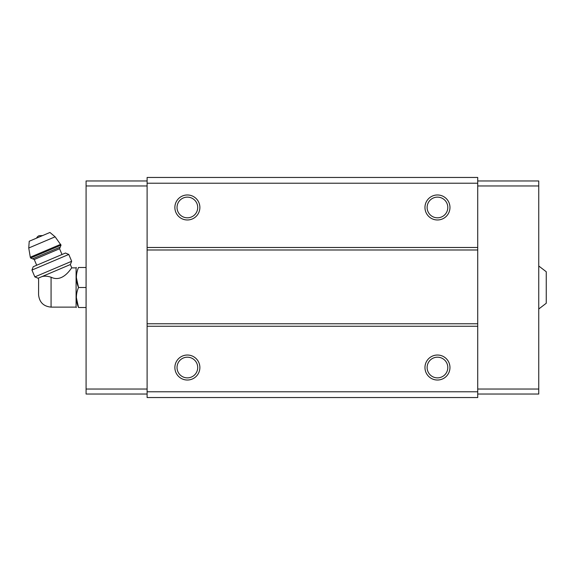 <?xml version="1.0" encoding="UTF-8"?>
<svg xmlns="http://www.w3.org/2000/svg" width="575" height="575" viewBox="0 0 575 575"><rect width="100%" height="100%" fill="white"/><g stroke="black" fill="none" stroke-linecap="round" stroke-linejoin="round"><path stroke-width="0.86" d="M538.746 265.995L546.25 271.745L546.25 303.255L538.746 309.005M51.074 307.129L51.074 277.207C63.379 283.288 72.069 266.534 71.767 267.871C72.091 266.498 63.372 283.303 51.074 277.207C47.315 276.014 44.182 275.856 41.652 276.726L38.123 278.228L38.611 279.371L38.568 294.63C39.316 302.22 43.477 306.389 51.074 307.129L76.087 307.129L76.346 307.51M40.228 277.33C37.964 279.766 37.964 279.766 40.228 277.33M41.652 276.726L70.351 264.543L71.767 267.871L76.087 267.871L76.087 307.129M477.724 183.217L147.107 183.217L147.107 177.459L477.724 177.459L477.724 397.541L147.107 397.541L147.107 391.783L477.724 391.783M187.371 194.968A12.506 12.506 0 0 1 198.202 213.728A12.506 12.506 0 0 1 176.547 213.728A12.506 12.506 0 0 1 187.371 194.968M437.46 194.968A12.506 12.506 0 0 1 448.292 213.728A12.506 12.506 0 0 1 426.636 213.728A12.506 12.506 0 0 1 437.46 194.968M147.107 183.217L147.107 391.783M477.724 247.487L147.107 247.487M477.724 249.988L147.107 249.988M477.724 323.761L147.107 323.761M477.724 326.262L147.107 326.262M437.46 355.027A12.506 12.506 0 0 1 448.292 373.779A12.506 12.506 0 0 1 426.636 373.779A12.506 12.506 0 0 1 437.46 355.027M187.371 355.027A12.506 12.506 0 0 1 198.202 373.779A12.506 12.506 0 0 1 176.547 373.779A12.506 12.506 0 0 1 187.371 355.027M187.371 357.19A10.336 10.336 0 0 1 196.327 372.701A10.336 10.336 0 0 1 178.423 372.701A10.336 10.336 0 0 1 187.371 357.19M437.46 357.19A10.336 10.336 0 0 1 446.416 372.701A10.336 10.336 0 0 1 428.512 372.701A10.336 10.336 0 0 1 437.46 357.19M437.46 197.132A10.336 10.336 0 0 1 446.416 212.642A10.336 10.336 0 0 1 428.512 212.642A10.336 10.336 0 0 1 437.46 197.132M187.371 197.132A10.336 10.336 0 0 1 196.327 212.642A10.336 10.336 0 0 1 178.423 212.642A10.336 10.336 0 0 1 187.371 197.132M477.724 180.96L538.746 180.96L538.746 394.04L477.724 394.04M538.746 389.038L477.724 389.038M538.746 185.962L477.724 185.962M147.107 180.96L86.085 180.96L86.085 389.038L147.107 389.038M86.085 389.038L86.085 394.04L147.107 394.04M86.085 185.962L147.107 185.962M86.085 267.49L78.516 267.49C75.684 267.49 75.684 267.49 78.516 267.49C75.677 274.117 75.677 280.787 78.516 287.5C75.677 294.127 75.677 300.797 78.516 307.51C75.684 307.51 75.684 307.51 78.516 307.51L86.085 307.51M76.346 277.495L78.516 287.5L86.085 287.5M78.516 307.51L76.346 297.505M76.087 267.871L76.346 267.49M36.534 238.151A5.003 5.003 0 0 1 39.093 235.707L42.629 235.563M61.029 245.137L55.121 236.807L49.939 232.458L29.224 241.248L28.75 247.998L30.295 257.212L30.64 258.038L32.61 258.829L60.231 247.106L61.029 245.137L30.64 258.038M62.014 254.502L59.57 248.745L60.231 247.106M68.784 254.445L65.471 253.036L33.235 266.714L31.948 270.077L34.845 276.898L71.681 261.266L68.784 254.445L31.948 270.077M55.121 236.807L28.75 247.998M60.677 244.318L30.295 257.212M59.57 248.745L34.248 259.498L32.61 258.829M34.248 259.498L36.692 265.248M70.351 264.543L71.681 261.266M38.123 278.228L34.845 276.898"/></g></svg>
